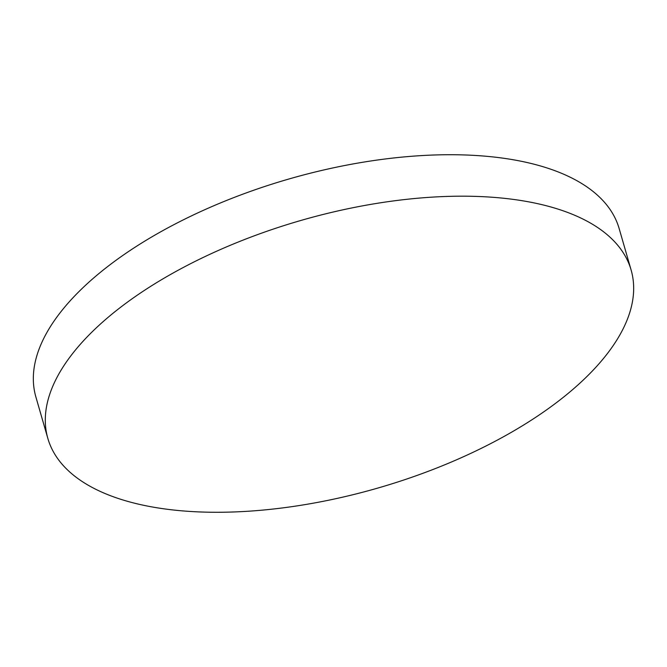 <?xml version="1.0" encoding="UTF-8"?>
<svg xmlns="http://www.w3.org/2000/svg" width="667" height="667" viewBox="0 0 667 667"><rect width="100%" height="100%" fill="white"/><g stroke="black" fill="none" stroke-linecap="round" stroke-linejoin="round"><path stroke-width="1" d="M47.841 438.411L35.876 396.948A303.552 139.22 -16.1 0 1 173.187 225.037A303.552 139.22 -16.1 0 1 493.121 156.945A303.552 139.22 -16.1 0 1 619.159 228.589L631.124 270.052A303.552 139.22 -16.1 0 1 493.813 441.963A303.552 139.22 -16.1 0 1 173.879 510.055A303.552 139.22 -16.1 0 1 47.841 438.411A303.552 139.22 -16.1 0 1 185.151 266.5A303.552 139.22 -16.1 0 1 505.094 198.407A303.552 139.22 -16.1 0 1 631.124 270.052"/></g></svg>
